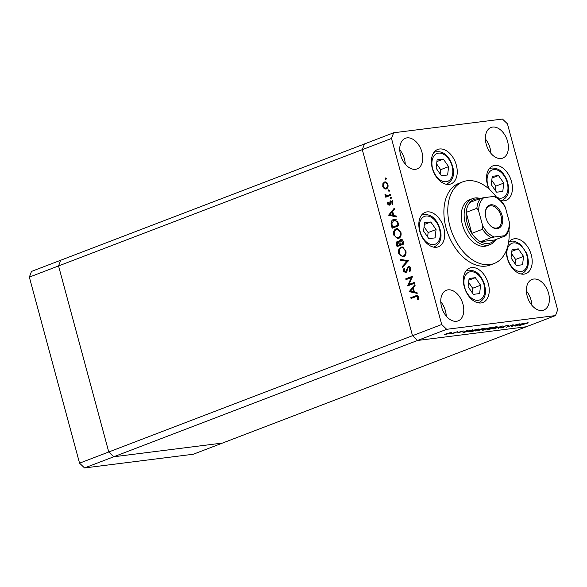<?xml version="1.0" encoding="UTF-8"?>
<svg xmlns="http://www.w3.org/2000/svg" width="587" height="587" viewBox="0 0 587 587"><rect width="100%" height="100%" fill="white"/><g stroke="black" fill="none" stroke-linecap="round" stroke-linejoin="round"><path stroke-width="0.88" d="M511.064 257.987L516.325 265.529L522.569 264.744L523.553 256.409L518.284 248.859L512.04 249.644L511.064 257.987M511.842 251.324L518.284 248.859M515.1 263.768L515.606 259.447L511.571 253.665M515.606 259.447L523.553 256.409M480.599 285.231L475.338 277.68L469.094 278.465L468.118 286.801L473.379 294.351L479.623 293.566L480.599 285.231L472.66 288.268L468.624 282.479M472.153 292.59L472.66 288.268M468.896 280.146L475.338 277.68M435.084 237.867L436.06 229.532L430.799 221.981L424.555 222.774L423.572 231.109L428.84 238.66L435.084 237.867M424.357 224.454L430.799 221.981M427.607 236.899L428.121 232.577L424.085 226.787M428.121 232.577L436.06 229.532M447.624 174.977L448.607 166.642L443.339 159.092L437.095 159.877L436.119 168.212L441.38 175.762L447.624 174.977M436.897 161.557L443.339 159.092M440.155 174.001L440.661 169.68L436.625 163.898M440.661 169.68L448.607 166.642M503.763 183.085L498.502 175.535L492.258 176.32L491.275 184.656L496.543 192.206L502.788 191.421L503.763 183.085L495.817 186.123L491.789 180.341M495.311 190.445L495.817 186.123M492.06 178L498.502 175.535M555.5 315.579L526.29 326.761L417.482 340.482L526.29 326.761L222.546 443.046L113.739 456.774L108.756 451.983L58.553 265.933L391.5 138.466L441.703 324.516L446.685 329.307L555.5 315.579L557.65 309.885L507.447 123.835L502.465 119.051L393.657 132.772L391.5 138.466M446.685 329.307L417.482 340.482L412.5 335.698L417.482 340.482L113.739 456.774L222.546 443.046L193.343 454.228L84.535 467.949L79.553 463.165L29.35 277.115L31.5 271.421L60.71 260.239L58.553 265.933L60.71 260.239L364.454 143.954L362.296 149.648L412.5 335.698L362.296 149.648L364.454 143.954L393.657 132.772M84.535 467.949L113.739 456.774L108.756 451.983L441.703 324.516M472.594 198.589L469.673 199.705A24.603 15.915 69.1 0 0 462.967 226.553A24.603 15.915 69.1 0 0 484.833 246.269A24.603 15.915 69.1 0 0 487.269 245.66L490.189 244.544A24.603 15.915 -110.9 0 1 487.753 245.153A24.603 15.915 -110.9 0 1 465.887 225.437A24.603 15.915 -110.9 0 1 472.594 198.589A24.603 15.915 -110.9 0 1 475.03 197.98A24.603 15.915 -110.9 0 1 480.239 198.494M496.492 197.159A43.739 28.286 69.1 0 0 467.157 180.759A43.739 28.286 69.1 0 0 462.835 181.838A43.739 28.286 69.1 0 0 450.904 229.561A43.739 28.286 69.1 0 0 489.785 264.612A43.739 28.286 69.1 0 0 494.107 263.534A43.739 28.286 69.1 0 0 508.929 229.656M462.835 181.838L458.939 183.327A43.739 28.286 69.1 0 0 447.008 231.058A43.739 28.286 69.1 0 0 485.889 266.102A43.739 28.286 69.1 0 0 490.218 265.023L494.107 263.534M500.623 200.512A18.454 11.938 69.1 0 0 504.24 200.813A18.454 11.938 69.1 0 0 506.067 200.358A18.454 11.938 69.1 0 0 511.101 180.224A18.454 11.938 69.1 0 0 494.694 165.439A18.454 11.938 69.1 0 0 492.875 165.894A18.454 11.938 69.1 0 0 488.971 188.955M506.31 250.649A18.454 11.938 69.1 0 0 524.022 274.136A18.454 11.938 69.1 0 0 525.849 273.681A18.454 11.938 69.1 0 0 530.883 253.547A18.454 11.938 69.1 0 0 514.483 238.762A18.454 11.938 69.1 0 0 512.656 239.217A18.454 11.938 69.1 0 0 508.54 242.673M471.53 267.584A18.454 11.938 69.1 0 0 469.71 268.039A18.454 11.938 69.1 0 0 464.677 288.173A18.454 11.938 69.1 0 0 481.076 302.958A18.454 11.938 69.1 0 0 482.903 302.503A18.454 11.938 69.1 0 0 487.936 282.369A18.454 11.938 69.1 0 0 471.53 267.584M426.991 211.885A18.454 11.938 69.1 0 0 425.171 212.347A18.454 11.938 69.1 0 0 420.138 232.481A18.454 11.938 69.1 0 0 436.537 247.266A18.454 11.938 69.1 0 0 438.364 246.811A18.454 11.938 69.1 0 0 443.398 226.677A18.454 11.938 69.1 0 0 426.991 211.885M439.538 148.995A18.454 11.938 69.1 0 0 437.711 149.45A18.454 11.938 69.1 0 0 432.678 169.584A18.454 11.938 69.1 0 0 449.077 184.369A18.454 11.938 69.1 0 0 450.904 183.914A18.454 11.938 69.1 0 0 455.938 163.78A18.454 11.938 69.1 0 0 439.538 148.995M407.018 137.864A16.399 10.61 69.1 0 0 405.397 138.268A16.399 10.61 69.1 0 0 400.921 156.164A16.399 10.61 69.1 0 0 415.501 169.305A16.399 10.61 69.1 0 0 417.122 168.902A16.399 10.61 69.1 0 0 421.598 151.006A16.399 10.61 69.1 0 0 407.018 137.864M533.649 279.045A16.399 10.61 69.1 0 0 532.027 279.449A16.399 10.61 69.1 0 0 527.552 297.345A16.399 10.61 69.1 0 0 542.131 310.494A16.399 10.61 69.1 0 0 543.753 310.083A16.399 10.61 69.1 0 0 548.229 292.187A16.399 10.61 69.1 0 0 533.649 279.045M492.64 127.063A16.399 10.61 69.1 0 0 491.018 127.467A16.399 10.61 69.1 0 0 486.55 145.363A16.399 10.61 69.1 0 0 501.129 158.505A16.399 10.61 69.1 0 0 502.751 158.101A16.399 10.61 69.1 0 0 507.219 140.205A16.399 10.61 69.1 0 0 492.64 127.063M448.028 289.846A16.399 10.61 69.1 0 0 446.406 290.249A16.399 10.61 69.1 0 0 441.93 308.146A16.399 10.61 69.1 0 0 456.51 321.287A16.399 10.61 69.1 0 0 458.131 320.884A16.399 10.61 69.1 0 0 462.607 302.987A16.399 10.61 69.1 0 0 448.028 289.846M512.018 326.189L517.932 324.068L511.116 326.673L512.238 325.154L506.317 327.282L513.133 324.67L512.018 326.189L511.871 325.616M503.844 326.996L504.416 326.196L508.048 325.271L508.452 325.602L504.967 326.13L503.969 327.216L500.843 328.016L500.329 327.781L503.382 327.297L503.602 326.746M508.048 325.271L508.452 325.602L508.357 325.235M507.579 325.8L507.307 325.389M504.475 326.181L504.607 326.673M500.748 327.685L500.329 327.781M502.567 326.005L498.473 328.272L501.159 326.555L493.109 328.947L502.567 326.005M495.927 326.798L497.226 326.849L495.663 327.744L487.474 329.483L489.066 328.581L495.927 326.798M483.439 328.375L484.737 328.427L483.182 329.314L474.993 331.061L476.585 330.158L483.439 328.375M472.792 329.762L462.93 332.756L466.863 330.51L467.472 330.43L466.217 331.149L469.042 330.797L472.792 329.762M450.5 333.049L444.675 334.399L450.743 332.521C452.056 332.389 451.99 332.616 450.545 333.203C451.99 332.616 452.056 332.389 450.743 332.521M457.5 331.692L453.083 333.526L451.007 333.768L457.5 331.692M460.061 332.33L457.141 332.851L459.482 332.411L460.069 331.714L463.481 331.083L460.656 331.633L460.061 332.33L459.914 331.772M457.544 332.748L457.141 332.851M462.849 330.995L463.451 330.98M462.644 331.31L462.233 331.097M468.808 331.589L468.903 331.934C468.257 331.86 468.712 331.523 470.268 330.929L478.713 329.013L471.897 331.626L468.58 331.838M484.972 328.911L491.202 327.436L483.167 330.202C481.927 330.378 481.832 330.246 482.874 329.806L484.774 329.094M483.108 329.997L483.167 330.202C481.927 330.378 481.832 330.246 482.874 329.806M524.815 323.195L514.96 326.189L518.893 323.943L519.502 323.87L518.24 324.589L524.815 323.195M526.84 323.077L519.121 325.668L528.285 322.916L526.803 322.938M527.566 322.806L528.271 322.843M408.89 284.497L414.239 282.45L414.466 283.272L407.649 285.884L411.333 277.6L405.969 279.647L405.749 278.825L412.558 276.22L408.89 284.497L414.356 282.868M408.779 266.425L408.097 266.513C409.293 266.256 410.144 266.894 410.651 268.42L409.917 271.781L409.359 271.143L409.953 268.692L408.31 267.334L406.571 271.847L405.668 272.757L403.467 271.106L403.966 268.222L404.582 268.809L404.194 270.93L405.419 271.95L408.427 266.425M410.291 267.063L408.31 267.334M407.026 271.766L406.593 271.796M408.376 260.694L402.638 267.305L402.396 266.425L406.945 261.31L400.752 260.305L400.51 259.425L408.376 260.694M405.844 250.62C406.453 253.635 405.705 255.697 403.599 256.812L402.873 256.996L398.705 253.437C398.074 250.385 398.83 248.301 400.965 247.186L401.691 247.002L405.844 250.62M400.899 232.276C401.508 235.292 400.752 237.353 398.654 238.476L397.927 238.652L393.752 235.093C393.121 232.041 393.877 229.957 396.02 228.842L396.739 228.659L400.899 232.276M396.57 216.955L388.579 215.216L394.222 208.253L394.464 209.148L392.644 211.342L393.767 215.502L396.328 216.06L396.57 216.955M385.938 179.512L385.16 178.969L385.527 177.986L386.297 178.529L385.813 179.541M386.29 188.977L384.272 188.735L382.761 186.497L382.893 183.636L384.419 182.043C386.048 181.632 387.215 182.462 387.919 184.523C388.359 186.695 387.816 188.178 386.29 188.977L385.762 189.109M385.432 181.911L384.918 181.911M389.144 191.391L388.367 190.841L388.726 189.858L389.504 190.408L389.012 191.421M387.09 195.647L390.509 194.495L390.737 195.317L385.754 197.225L385.534 196.403L386.261 196.124L385.006 194.803L384.977 194.018L387.09 195.647L389.005 195.412L387.347 195.61M391.111 198.677L390.333 198.135L390.7 197.151L391.47 197.694L390.986 198.707M389.254 205.23L387.493 204.034L387.736 202.045L388.315 202.442L388.102 203.799L389.012 204.415L390.715 200.776L392.681 202.192L392.527 204.364L391.918 203.997L392.079 202.464L390.964 201.59L389.944 204.628L388.976 205.303M390.656 204.225L390.091 204.276M392.901 201.326L390.964 201.59M393.569 219.406L394.361 219.2L398.155 222.818L398.918 225.657L392.101 228.262L391.067 223.412C391.184 221.314 392.021 219.978 393.569 219.406L395.139 219.208M398.191 241.169L397.472 241.257L399.211 241.763L400.473 239.335C401.787 239.063 402.697 239.79 403.196 241.521L403.871 244.001L397.054 246.606L396.57 244.823C396.034 243.143 396.335 241.961 397.472 241.257L397.825 241.169M401.229 239.239L400.848 239.232M417.196 293.383L409.205 291.644L414.848 284.68L415.09 285.575L413.27 287.769L414.393 291.93L416.953 292.487L417.196 293.383M417.68 297.323L416.579 296.435L411.047 298.46L410.819 297.638L416.623 295.532L418.392 297.103L418.201 299.612L417.54 299.333L417.68 297.323L418.421 297.227M446.245 316.07A16.399 10.61 69.1 0 0 440.771 301.769M490.857 153.288A16.399 10.61 69.1 0 0 485.383 138.987M531.866 305.269A16.399 10.61 69.1 0 0 526.392 290.969M405.235 164.089A16.399 10.61 69.1 0 0 399.762 149.788M386.334 178.815L385.16 178.969M386.657 188.801L384.272 188.735M386.063 188.508L386.07 188.156C387.229 187.547 387.64 186.417 387.303 184.766C386.767 183.188 385.886 182.55 384.646 182.865C383.48 183.474 383.062 184.604 383.377 186.27C383.927 187.84 384.83 188.464 386.07 188.156L387.493 187.972M383.421 186.417L382.761 186.497M383.795 183.526L382.893 183.636M384.646 182.865L385.82 181.999M387.956 184.678L387.303 184.766M389.541 190.694L388.367 190.841M387.427 196.586L387.317 196.175L385.534 196.403M387.317 196.175L386.261 196.124M388.051 195.897L387.486 195.603M385.652 194.723L385.006 194.803M388.873 195.42L390.626 194.913L388.836 195.141M391.507 197.988L390.333 198.135M388.154 203.946L387.493 204.034M390.194 203.909L389.401 204.012M391.668 201.48L390.025 201.385M391.815 201.158L392.498 200.549M392.703 203.894L391.918 203.997M392.732 202.383L392.079 202.464M389.841 204.775L389.504 204.364M396.394 216.302L390.362 214.989L388.579 215.216M390.362 214.989L388.55 215.099M392.065 212.039L389.9 214.659L392.945 215.319L392.065 212.039L392.813 211.951M393.694 215.224L392.945 215.319M393.774 227.624L393.62 227.044M391.837 223.309L391.067 223.412M393.87 220.198L395.242 219.222M396.548 219.824L393.789 220.228L391.837 223.64L392.578 227.176L398.001 225.1L396.834 221.49L393.789 220.228M392.578 227.176L398.808 225.247M398.742 225.004L398.001 225.1M397.67 221.387L396.834 221.49M398.815 238.403L397.45 237.816M394.501 234.998L393.752 235.093M396.408 229.605L397.641 228.688M397.472 228.659L396.02 228.842M398.947 229.275L396.24 229.671C394.53 230.603 393.928 232.305 394.442 234.785C395.249 237.141 396.577 238.095 398.426 237.654C400.121 236.722 400.716 235.035 400.209 232.577C399.417 230.192 398.096 229.224 396.24 229.671M400.055 237.449L397.847 237.801L400.011 237.493M400.95 232.481L400.209 232.577M398.727 245.968L398.566 245.388M398.309 241.976L398.742 241.36M399.872 241.683L399.211 241.763M401.259 240.061L401.75 239.408M403.379 242.182L402.631 242.27L400.694 240.156L399.886 242.123L400.415 244.412L403.761 243.59M399.864 241.8L399.49 241.851M400.312 244.038L399.564 244.126L397.707 242.079L397.531 245.52L401.449 244.28M399.696 241.8L397.707 242.079M401.501 244.456L399.718 244.684L399.564 244.126M397.531 245.52L399.718 244.684M402.689 239.878L400.694 240.156M403.695 243.348L402.946 243.444L402.631 242.27M400.415 244.412L402.946 243.444M403.768 256.746L402.396 256.159M399.453 253.342L398.705 253.437M401.361 247.949L402.587 247.032M402.425 247.002L400.965 247.186M403.9 247.619L401.185 248.007C399.476 248.939 398.881 250.649 399.387 253.129C400.202 255.484 401.53 256.438 403.372 255.991C405.074 255.066 405.668 253.379 405.155 250.92C404.37 248.536 403.042 247.56 401.185 248.007M405.001 255.785L402.792 256.145L404.964 255.837M405.896 250.825L405.155 250.92M403.548 266.278L402.396 266.425M408.097 261.164L406.945 261.31M408.236 261.002L402.535 260.085L400.752 260.305M410.394 271.011L409.359 271.143M410.695 268.597L409.953 268.692M406.219 272.375L405.749 271.928M404.216 271.011L403.467 271.106M406.872 270.915L406.138 271.003M407.224 269.418L406.483 269.514M408.926 267.232L409.366 266.63M408.347 285.612L407.605 285.708M409.535 285.157L409.895 284.372M412.111 277.497L411.333 277.6M407.642 279.008L407.532 278.605L405.749 278.825M407.532 278.605L412.47 276.712M417.019 292.73L410.988 291.416L409.205 291.644M410.988 291.416L409.176 291.526M412.683 288.474L410.518 291.086L413.571 291.746L412.683 288.474L413.431 288.378M414.319 291.658L413.571 291.746M412.72 297.822L412.602 297.418L410.819 297.638M412.602 297.418L417.306 295.621M418.318 299.231L417.54 299.333M418.502 297.866L417.739 297.961M446.355 333.607L446.384 333.724C445.284 334.172 445.225 334.348 446.201 334.26L449.987 333.269C451.08 332.822 451.132 332.653 450.134 332.756L446.384 333.724C445.284 334.172 445.225 334.348 446.201 334.26M450.097 332.616L450.134 332.756C451.132 332.653 451.08 332.822 449.987 333.269M465.807 331.384L464.31 332.242L468.044 331.097L465.748 331.149M472.036 331.428L477.451 329.351L470.825 330.863C469.541 331.354 469.226 331.618 469.871 331.648L472.036 331.428M469.439 331.266L469.871 331.648M477.143 330.085C475.536 330.745 475.492 330.995 476.996 330.848L482.617 329.388C484.209 328.735 484.26 328.485 482.763 328.639L477.106 329.96M475.808 330.474L476.996 330.848M482.719 328.478L483.754 328.338M483.761 329.945L486.704 329.013L483.761 329.945L483.409 329.615M487.034 328.793L489.94 327.773L486.146 328.573L485.948 328.911L487.034 328.793M486.109 328.456L485.948 328.911M489.631 328.515C488.024 329.168 487.973 329.424 489.485 329.27L495.105 327.81C496.697 327.157 496.749 326.908 495.252 327.062L489.595 328.39M488.296 328.903L489.485 329.27M495.208 326.908L496.242 326.761M503.778 326.497L503.969 327.216M517.837 324.816L516.333 325.675L520.067 324.538L517.771 324.582M497.262 228.644A12.437 8.042 -110.9 0 1 490.035 225.313A12.437 8.042 -110.9 0 1 485.317 213.008A12.437 8.042 -110.9 0 1 490.827 204.797A12.437 8.042 -110.9 0 1 502.164 215.7A12.437 8.042 -110.9 0 1 497.262 228.644M489.874 225.137A11.615 7.514 69.1 0 0 496.47 228.079A11.615 7.514 69.1 0 0 497.615 227.793A11.615 7.514 69.1 0 0 500.784 215.121A11.615 7.514 69.1 0 0 490.461 205.81A11.615 7.514 69.1 0 0 489.309 206.096A11.615 7.514 69.1 0 0 485.317 213.242M479.102 198.927A23.238 15.027 69.1 0 0 476.358 198.92A23.238 15.027 69.1 0 0 469.93 202.442A23.238 15.027 69.1 0 0 466.159 212.399L471.816 233.362A23.238 15.027 69.1 0 0 480.533 241.749A23.238 15.027 69.1 0 0 488.377 243.466A23.238 15.027 69.1 0 0 494.804 239.951L505.73 235.732C507.748 233.413 509.017 230.42 509.545 226.751L509.391 222.326L505.458 207.739A21.866 14.147 69.1 0 0 493.711 196.44L483.776 197.694A21.866 14.147 69.1 0 0 478.698 211.115L482.639 225.702A21.866 14.147 69.1 0 0 494.386 237.001L504.314 235.747A21.866 14.147 69.1 0 0 509.391 222.326M495.942 239.511A24.603 15.915 -110.9 0 1 490.189 244.544M494.386 237.001L491.238 237.647L480.533 241.749L494.804 239.951M478.698 211.115L476.864 208.297L466.159 212.399A23.238 15.027 69.1 0 0 471.816 233.362L482.521 229.26L482.639 225.702M505.51 235.849L504.314 235.747M495.12 196.374C498.781 198.311 501.944 201.392 504.615 205.619L505.458 207.739M469.93 202.442L480.636 198.34L483.776 197.694M493.711 196.44L494.907 196.542M79.553 463.165L108.756 451.983L58.553 265.933L29.35 277.115M513.449 242.915A14.895 9.634 69.1 0 0 507.586 258.419A14.895 9.634 69.1 0 0 521.161 271.48A14.895 9.634 69.1 0 0 527.031 255.969A14.895 9.634 69.1 0 0 513.449 242.915M508.878 242.182A17.082 11.05 -110.9 0 1 509.641 241.837L511.622 241.338C513.309 240.553 516.369 241.668 520.808 244.691L526.744 253.452C529.885 263.482 528.256 270.247 521.858 273.747A17.082 11.05 -110.9 0 1 521.065 273.997M478.214 300.295A14.895 9.634 69.1 0 0 484.077 284.79A14.895 9.634 69.1 0 0 470.503 271.737A14.895 9.634 69.1 0 0 464.633 287.241A14.895 9.634 69.1 0 0 478.214 300.295M478.207 302.833L478.911 302.569A17.082 11.05 -110.9 0 1 478.119 302.819M465.931 270.996A17.082 11.05 -110.9 0 1 466.694 270.658L465.99 270.923M423.322 238.527A14.895 9.634 69.1 0 0 438.019 242.079A14.895 9.634 69.1 0 0 436.31 222.121A14.895 9.634 69.1 0 0 421.62 218.569A14.895 9.634 69.1 0 0 423.322 238.527M433.661 247.142L434.373 246.87A17.082 11.05 -110.9 0 1 433.573 247.127M421.393 215.304A17.082 11.05 -110.9 0 1 422.156 214.959L421.444 215.231M435.87 175.63A14.895 9.634 69.1 0 0 450.559 179.182A14.895 9.634 69.1 0 0 448.85 159.224A14.895 9.634 69.1 0 0 434.16 155.672A14.895 9.634 69.1 0 0 435.87 175.63M446.208 184.252L446.912 183.98A17.082 11.05 -110.9 0 1 446.12 184.23M433.932 152.407A17.082 11.05 -110.9 0 1 434.696 152.07L433.991 152.341M496.455 197.107A14.895 9.634 69.1 0 0 501.371 198.149A14.895 9.634 69.1 0 0 507.241 182.645A14.895 9.634 69.1 0 0 493.667 169.592A14.895 9.634 69.1 0 0 489.411 189.337M501.364 200.695L502.076 200.424A17.082 11.05 -110.9 0 1 501.276 200.673M489.096 168.851A17.082 11.05 -110.9 0 1 489.852 168.513L489.147 168.785M390.362 202.772L389.658 202.86M392.351 226.318L391.602 226.413M398.456 223.955L397.715 224.051M397.318 244.728L396.57 244.823M417.21 295.65L415.427 295.877M491.238 237.647A23.238 15.027 -110.9 0 1 482.521 229.26M476.864 208.297A23.238 15.027 -110.9 0 1 480.636 198.34M508.936 242.108L509.641 241.837M521.153 274.019L521.858 273.747M478.911 302.569C487.181 297.998 486.139 290.147 483.813 282.318C480.592 275.787 477.561 270.262 468.675 270.159L466.694 270.658M434.373 246.87C444.176 241.462 441.585 229.833 436.545 221.468C432.957 215.891 428.158 213.719 422.156 214.959M446.912 183.98C456.715 178.565 454.133 166.943 449.092 158.571C445.496 152.994 440.698 150.83 434.696 152.07M502.076 200.424C510.345 195.853 509.296 188.009 506.977 180.172C503.756 173.649 500.726 168.124 491.84 168.014L489.852 168.513M385.028 182.762L386.811 182.542M385.681 188.251L387.464 188.031M416.579 296.435L418.362 296.208"/></g></svg>

